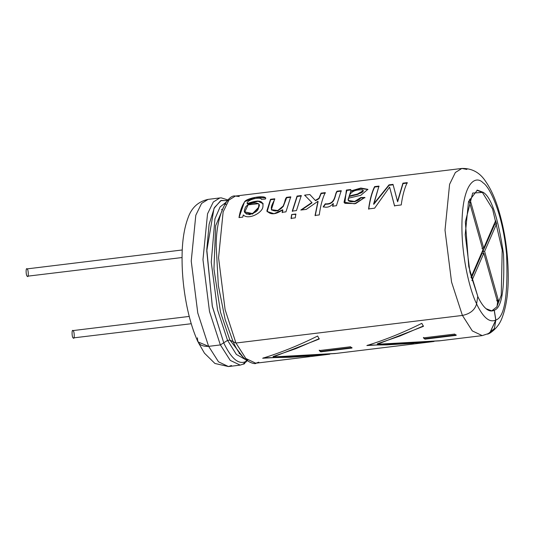 <?xml version="1.0" encoding="UTF-8"?>
<svg xmlns="http://www.w3.org/2000/svg" width="535" height="535" viewBox="0 0 535 535"><rect width="100%" height="100%" fill="white"/><g stroke="black" fill="none" stroke-linecap="round" stroke-linejoin="round"><path stroke-width="0.8" d="M73.068 330.764C74.465 330.697 74.699 340.394 73.241 337.919C71.844 337.993 71.61 328.289 73.068 330.764C71.61 328.289 71.844 337.993 73.241 337.919L191.242 323.728M27.118 269.058C28.515 268.991 28.75 278.695 27.292 276.221C25.894 276.287 25.653 266.584 27.118 269.058C25.653 266.584 25.894 276.287 27.292 276.221L182.054 257.542M470.994 277.371L482.918 249.939L469.121 200.859L469.911 199.047L483.7 248.126L495.624 220.694L496.54 223.944L484.616 251.376L498.406 300.456L497.617 302.268L483.827 253.189L471.903 280.614L483.827 253.189L497.617 302.268L498.406 300.456L484.616 251.376L496.54 223.944L495.624 220.694L483.7 248.126L469.911 199.047L469.121 200.859L482.918 249.939L470.994 277.371M497.991 298.971L497.028 306.575M239.138 353.735L239.466 352.879M222.005 210.001L221.543 209.339M481.928 248.34L483.7 248.126L481.928 248.34M494.514 223.255L494.768 224.158L496.54 223.944L494.768 224.158L482.844 251.59L484.616 251.376L482.844 251.59L483.312 253.249L482.844 251.59L494.768 224.158L494.514 223.255M496.634 300.67L498.406 300.456L496.634 300.67M482.055 253.403L483.827 253.189L482.055 253.403L471.368 277.993L482.055 253.403M485.258 334.602L482.229 335.619L472.298 330.911L462.441 315.429L472.298 330.911L482.229 335.619L439.282 340.855L377.349 344.259L377.335 343.811L377.349 344.259L423.412 326.343L377.349 344.259L440.405 340.715M235.988 343.022L245.846 358.504L255.777 363.218L245.846 358.504L235.988 343.022M319.255 350.579L350.492 346.774L351.997 348.044L320.759 351.849L319.255 350.579L320.759 351.849L351.997 348.044L350.492 346.774L319.255 350.579M434.019 341.464L428.796 342.132L366.863 345.536C385.1 339.932 403.423 332.529 421.821 323.334L423.412 326.343L421.821 323.334C403.423 332.529 385.1 339.932 366.863 345.536L434.019 341.464M262.672 358.236L329.827 354.163L324.605 354.825L262.672 358.236C280.915 352.625 299.232 345.229 317.629 336.034L319.228 339.036L273.158 356.959L335.091 353.548L428.796 342.132M456.181 335.351L424.951 339.157L423.446 337.886L454.683 334.081L456.181 335.351L454.683 334.081L423.446 337.886L424.951 339.157L423.439 337.445L424.951 339.157L456.181 335.351M227.977 199.976L221.289 197.87L219.818 197.95L213.311 201.996L207.547 213.799L202.966 259.656L209.513 311.551L220.353 344.928L209.513 311.551L202.966 259.656L207.547 213.799L213.311 201.996L219.818 197.95L208.082 199.381L201.575 203.427L195.81 215.23L191.229 261.087L197.776 312.982L208.617 346.359L197.776 312.982L191.229 261.087L195.81 215.23L201.575 203.427L208.082 199.381C198.151 201.548 191.443 207.787 187.952 218.099C184.207 228.171 182.248 240.79 182.074 255.971C181.88 273.833 183.746 291.802 187.671 309.879C190.386 322.164 193.83 332.844 197.997 341.918L208.617 346.359L220.353 344.928L227.542 340.4L229.889 340.113L235.948 343.029L225.108 309.651L218.561 257.756L223.135 211.9L228.9 200.097L235.407 196.051L228.9 200.097L223.135 211.9L218.561 257.756L225.108 309.651L235.948 343.029L462.401 315.436L451.56 282.059L445.013 230.157L449.587 184.308L455.352 172.504L461.859 168.451L466.888 169.428M374.607 208.189L368.588 208.917C369.886 199.495 371.885 192.058 374.6 186.621L378.954 186.093L373.617 204.002L389.005 184.863L393.018 184.374L397.518 201.454L402.909 183.171L407.242 182.642C404.534 188.079 402.527 195.516 401.237 204.945L394.489 205.768L389.6 187.096L374.607 208.189L389.6 187.096L394.489 205.768L401.237 204.945C402.527 195.516 404.534 188.079 407.242 182.642L402.909 183.171L403.022 183.585L407.349 183.057L403.022 183.585L402.909 183.171L397.652 201.769L403.022 183.585L397.652 201.769L393.018 184.374L389.005 184.863L389.112 185.284L393.125 184.789L389.112 185.284L389.005 184.863L373.758 204.316L389.112 185.284L373.758 204.316L378.954 186.093L374.6 186.621L374.707 187.036L379.061 186.508L374.707 187.036L374.6 186.621C371.885 192.058 369.886 199.495 368.588 208.917L374.607 208.189M350.88 190.941L350.706 189.53L346.379 190.059L346.687 190.694L344.032 202.203L354.591 203.815L364.843 197.435L360.771 197.569L354.678 201.434L348.312 200.444L348.579 198.151L360.811 195.295L367.886 189.337L360.824 188.052L350.88 190.941L348.579 198.151C345.456 203.501 358.972 202.471 360.771 197.569L364.843 197.435L355.628 203.594L344.801 203.327L346.379 190.059L350.706 189.53L350.893 189.925M323.214 206.751L325.287 203.835C335.98 204.551 334.455 193.764 337.05 191.196L341.223 190.687L336.435 205.708L332.65 206.169L333.231 203.481C330.396 206.851 327.052 207.941 323.214 206.751C327.052 207.941 330.396 206.851 333.231 203.481L332.65 206.169L336.435 205.708L341.223 190.687L337.05 191.196L337.164 191.61L341.33 191.102L337.164 191.61L337.05 191.196C334.455 193.764 335.98 204.551 325.287 203.835L325.42 204.189C336.194 204.831 334.549 194.145 337.164 191.61C334.549 194.145 336.194 204.831 325.42 204.189L323.214 206.751M311.858 202.531L311.985 202.899L311.858 202.531L300.804 210.048L306.274 209.386L317.964 201.28L315.061 215.445L319.255 214.93C320.552 205.507 322.558 198.07 325.267 192.633L321.074 193.142L318.92 198.284L315.443 200.324L318.92 198.284L321.074 193.142L325.267 192.633C322.558 198.07 320.552 205.507 319.255 214.93L315.061 215.445L317.964 201.28L306.274 209.386L300.804 210.048L311.858 202.531L304.636 195.148L309.832 194.513L315.57 200.699L319.041 198.672L321.181 193.556L325.374 193.048L321.181 193.556L321.074 193.142L319.041 198.672L318.92 198.284L319.041 198.672L315.57 200.699L309.832 194.513L315.57 200.699L309.832 194.513L304.636 195.148M292.277 211.091L297.065 196.071L301.258 195.556L296.47 210.576L292.277 211.091L296.47 210.576L301.258 195.556L297.065 196.071L297.179 196.485L301.372 195.97L297.179 196.485L297.065 196.071L292.277 211.091M291.06 218.367L291.635 214.542L295.835 214.033L295.253 217.859L291.06 218.367L295.253 217.859L295.835 214.033L291.635 214.542L295.969 214.348L291.635 214.542L291.06 218.367M274.729 198.793C274.529 201.434 266.31 210.991 276.04 210.93C286.258 208.229 283.543 200.478 286.533 197.348L290.732 196.84L285.937 211.86L282.152 212.321L282.701 209.794C275.625 214.762 270.356 215.097 266.891 210.79L270.529 199.301L274.729 198.793L270.529 199.301L267.065 211.479L274.054 213.706L282.701 209.794L282.152 212.321L285.937 211.86L290.732 196.84L286.533 197.348L286.646 197.769L290.839 197.254L286.646 197.769L286.533 197.348L283.149 206.075L277.745 210.536L271.365 209.68L274.729 198.793M263.173 203.715L257.495 201.013L247.224 203.614C245.846 199.956 260.812 196.245 261.368 199.328L265.34 199.067L261.368 199.328C260.812 196.245 245.846 199.956 247.224 203.614C258.612 199.408 263.829 200.511 262.872 206.925C262.431 212.743 248.367 220.333 243.251 214.93L242.783 217.123L238.998 217.584C240.108 210.663 242.181 205.139 245.217 201.006C249.898 197.087 268.122 194.753 265.34 199.067L265.674 197.843L255.663 197.361L244.548 201.695L238.998 217.584L242.783 217.123L243.251 214.93M216.187 245.926C216.093 213.565 228.171 194.165 235.407 196.051L461.859 168.451L455.352 172.504L449.587 184.308L445.013 230.157L451.56 282.059L462.401 315.436C470.145 313.858 474.886 309.986 476.625 303.806C469.89 291.02 460.2 252.54 462.166 217.177C463.985 181.599 476.07 175.293 483.085 182.823C490.02 187.036 502.927 214.388 506.598 254.593C508.116 295.641 504.532 317.442 495.858 320.01L489.759 333.225L487.673 334.154L494.38 328.57L495.858 320.01C504.532 317.442 508.116 295.641 506.598 254.593C502.927 214.388 490.02 187.036 483.085 182.823C476.07 175.293 463.985 181.599 462.166 217.177C460.2 252.54 469.89 291.02 476.625 303.806L477.768 296.29L468.767 266.617L465.35 221.885L472.693 193.048L483.319 192.379C491.451 197.475 498.179 218.019 503.515 254.018C504.813 289.274 501.743 307.999 494.286 310.2L495.858 320.01L494.286 310.2C501.743 307.999 504.813 289.274 503.515 254.018C498.179 218.019 491.451 197.475 483.319 192.379L477.38 190.139L468.52 201.588L465.209 234.704L469.937 272.181L477.768 296.29L476.625 303.806C474.886 309.986 470.145 313.858 462.401 315.436L235.948 343.029L233.086 341.651L225.148 319.502L218.34 285.563L216.187 245.926L218.34 285.563L225.148 319.502L233.166 341.865L225.148 319.502M477.681 296.303C480.39 302.114 483.185 306.247 486.074 308.708L492.013 310.949L494.2 310.213C491.665 311.611 488.957 311.109 486.074 308.708C483.185 306.247 480.39 302.114 477.681 296.303M476.939 190.213L482.43 192.493L492.534 208.851L502.198 249.979L501.241 295.173L496.781 306.95L491.611 310.982L496.781 306.95L501.241 295.173L502.198 249.979L492.534 208.851L482.43 192.493L476.939 190.213M247.016 360.771L245.812 362.155M228.077 200.812L221.249 200.404L214.455 207.526L209.118 224.245L206.784 249.544L212.261 305.987L223.75 342.788L212.382 306.582L206.764 250.895L214 208.396L220.661 200.672L227.449 200.531M246.401 360.336L244.401 363.807L243.572 364.128M243.224 364.188L247.07 360.811M233.086 341.651L229.889 340.113L220.534 312.293L213.953 268.978L215.652 225.737L225.048 203.761L215.652 225.737L213.953 268.978L220.534 312.293L229.889 340.113L227.542 340.4L217.531 309.805L211.245 262.17L214.95 218.815L220.099 206.931L226.071 202.237L220.099 206.931L214.95 218.815L211.245 262.17L217.531 309.805L227.542 340.4L220.353 344.928L208.617 346.359C201.06 346.647 197.348 343.804 197.462 337.826M235.407 196.051L239.259 196.519M225.369 204.537L225.93 204.116M231.474 365.525L228.452 366.549L218.514 361.834L208.657 346.352L218.514 361.834L228.452 366.549L214.916 363.466L204.464 353.187L198.565 342.915M243.211 364.094L245.899 361.499L246.327 360.282L245.899 361.499C238.724 364.964 231.314 358.724 223.67 342.774C231.314 358.724 238.724 364.964 245.899 361.499L244.355 363.72L240.188 365.117L230.251 360.403L220.393 344.921L230.251 360.403L240.188 365.117L228.452 366.549M245.271 359.446L236.35 354.424L227.589 340.394L236.35 354.424L245.271 359.446M243.967 358.263L229.93 340.106L243.967 358.263M258.806 362.195L255.777 363.218L324.605 354.832M482.229 335.619L489.712 333.144L495.771 320.017C489.565 323.02 483.152 317.623 476.531 303.82C483.152 317.623 489.565 323.02 495.771 320.017L494.2 310.213L495.771 320.017L489.706 333.144M247.224 203.614L247.337 204.022L247.224 203.614M244.823 211.907L252.701 213.953L258.699 207.747L258.853 204.497L258.572 207.373L252.594 213.599L244.823 211.907L248.086 204.845L258.365 203.715M261.501 199.308L261.394 198.88L261.368 199.328M263.213 203.875L259.087 201.474M257.562 201.427L247.337 204.022M258.973 204.898L258.699 207.747L251.811 214.247M250.487 214.515L248.621 214.568M247.277 214.308L246.147 213.766M245.511 213.211L245.244 212.863M258.572 207.373C263.387 200.498 245.418 202.424 244.97 208.797C240.583 216.581 258.505 214.782 258.572 207.373M270.643 199.715L270.529 199.301L270.643 199.715L274.836 199.207L270.643 199.715L267.139 211.639M282.286 212.656L282.834 210.141L282.286 212.656M271.479 209.987L277.765 210.917L283.249 206.503L286.646 197.769L283.242 206.51L277.752 210.924L271.352 209.64M291.2 218.661L291.776 214.856L291.2 218.661M292.411 211.425L297.179 196.485L292.411 211.425M304.743 195.563L305.559 195.462M301.519 209.961L311.985 202.899L301.519 209.961M317.964 201.28L318.084 201.655L317.964 201.28M315.209 215.732L318.084 201.655L315.209 215.732M332.783 206.503L333.365 203.828L332.783 206.503M323.347 207.092L325.42 204.189L323.347 207.092M350.906 189.958L350.706 189.53M346.486 190.473L350.82 189.945L346.486 190.473M360.771 197.569L360.898 197.93L364.97 197.796L360.898 197.93L360.771 197.569M363.298 190.774L357.855 194.399L349.302 196.472L349.174 196.091C350.987 191.537 355.447 189.457 362.549 189.858L363.272 190.567L357.507 194.065L349.174 196.091L349.302 196.472L357.621 194.452L363.385 190.975L363.272 190.56M348.439 200.799L354.785 201.782L360.898 197.93M367.926 189.537L360.677 188.501L350.993 191.349M346.727 190.908L344.105 202.384M349.174 196.091C353.829 194.559 365.672 193.302 362.549 189.858C355.447 189.457 350.987 191.537 349.174 196.091M389.714 187.497L394.629 206.055M368.729 209.212C370.019 199.836 372.012 192.446 374.707 187.036C372.012 192.446 370.019 199.836 368.729 209.212M413.649 343.256L386.858 344.874L367.806 345.102L386.858 344.874L413.649 343.256M423.452 325.955L400.073 335.96L377.335 343.811L400.073 335.96L423.452 325.955M309.464 355.956L290.284 357.266L263.615 357.795L290.284 357.266L309.464 355.956M336.214 353.414L273.158 356.959L273.144 356.511L273.158 356.959L319.228 339.036L317.629 336.034M319.261 338.655L295.882 348.653L273.144 356.511L295.882 348.653L319.261 338.655M320.746 351.401L319.248 350.137L320.746 351.401L351.976 347.596L320.746 351.401M456.168 334.897L424.93 338.709L456.168 334.897M72.7 330.623L189.229 316.426M26.75 268.924L182.254 249.972M461.859 168.451C472.051 168.184 480.076 172.644 485.927 181.84C490.615 188.661 494.628 197.308 497.965 207.781C504.966 230.338 508.39 254.112 508.25 279.109C508.076 294.197 506.137 306.769 502.445 316.814C500.125 323.762 495.898 329.232 489.759 333.225M247.658 360.189L245.833 358.818M255.777 363.218C256.853 364.603 242.181 363.706 233.253 341.825M265.668 197.843L265.775 198.278M267.065 211.465L267.199 211.8M346.687 190.681L346.8 191.095M344.038 202.217L344.165 202.558M348.452 200.832L348.318 200.485"/></g></svg>
